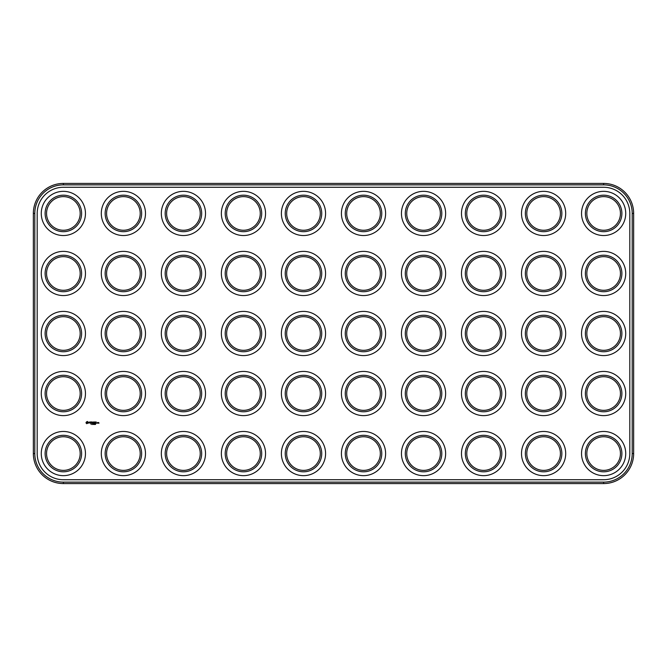 <?xml version="1.0" encoding="UTF-8"?>
<svg xmlns="http://www.w3.org/2000/svg" width="667" height="667" viewBox="0 0 667 667"><rect width="100%" height="100%" fill="white"/><g stroke="black" fill="none" stroke-linecap="round" stroke-linejoin="round"><path stroke-width="1" d="M63.365 483.575L603.635 483.575A30.015 30.015 0 0 0 633.65 453.56L633.65 213.44A30.015 30.015 0 0 0 603.635 183.425L63.365 183.425A30.015 30.015 0 0 0 33.35 213.44L33.35 453.56A30.015 30.015 0 0 0 63.365 483.575L63.365 482.133L603.635 482.133A28.573 28.573 0 0 0 632.208 453.56L632.208 213.44A28.573 28.573 0 0 0 603.635 184.867L63.365 184.867A28.573 28.573 0 0 0 34.792 213.44L34.792 453.56A28.573 28.573 0 0 0 63.365 482.133M63.365 187.269A26.171 26.171 0 0 0 37.194 213.44L37.194 453.56A26.171 26.171 0 0 0 63.365 479.731L603.635 479.731A26.171 26.171 0 0 0 629.806 453.56L629.806 213.44A26.171 26.171 0 0 0 603.635 187.269L63.365 187.269M355.111 227.997A16.808 16.808 0 0 1 355.111 198.883A16.808 16.808 0 0 1 380.323 213.44A16.808 16.808 0 0 1 355.111 227.997M355.111 288.027A16.808 16.808 0 0 1 355.111 258.913A16.808 16.808 0 0 1 380.323 273.47A16.808 16.808 0 0 1 355.111 288.027M295.081 227.997A16.808 16.808 0 0 1 295.081 198.883A16.808 16.808 0 0 1 320.293 213.44A16.808 16.808 0 0 1 295.081 227.997M235.051 227.997A16.808 16.808 0 0 1 235.051 198.883A16.808 16.808 0 0 1 260.263 213.44A16.808 16.808 0 0 1 235.051 227.997M295.081 288.027A16.808 16.808 0 0 1 295.081 258.913A16.808 16.808 0 0 1 320.293 273.47A16.808 16.808 0 0 1 295.081 288.027M235.051 288.027A16.808 16.808 0 0 1 235.051 258.913A16.808 16.808 0 0 1 260.263 273.47A16.808 16.808 0 0 1 235.051 288.027M235.051 408.087A16.808 16.808 0 0 1 235.051 378.973A16.808 16.808 0 0 1 260.263 393.53A16.808 16.808 0 0 1 235.051 408.087M295.081 408.087A16.808 16.808 0 0 1 295.081 378.973A16.808 16.808 0 0 1 320.293 393.53A16.808 16.808 0 0 1 295.081 408.087M114.991 227.997A16.808 16.808 0 0 1 114.991 198.883A16.808 16.808 0 0 1 140.203 213.44A16.808 16.808 0 0 1 114.991 227.997M235.051 468.117A16.808 16.808 0 0 1 235.051 439.003A16.808 16.808 0 0 1 260.263 453.56A16.808 16.808 0 0 1 235.051 468.117M295.081 468.117A16.808 16.808 0 0 1 295.081 439.003A16.808 16.808 0 0 1 320.293 453.56A16.808 16.808 0 0 1 295.081 468.117M54.961 288.027A16.808 16.808 0 0 1 54.961 258.913A16.808 16.808 0 0 1 80.173 273.47A16.808 16.808 0 0 1 54.961 288.027M54.961 227.997A16.808 16.808 0 0 1 54.961 198.883A16.808 16.808 0 0 1 80.173 213.44A16.808 16.808 0 0 1 54.961 227.997M175.021 288.027A16.808 16.808 0 0 1 175.021 258.913A16.808 16.808 0 0 1 200.233 273.47A16.808 16.808 0 0 1 175.021 288.027M114.991 288.027A16.808 16.808 0 0 1 114.991 258.913A16.808 16.808 0 0 1 140.203 273.47A16.808 16.808 0 0 1 114.991 288.027M235.051 348.057A16.808 16.808 0 0 1 235.051 318.943A16.808 16.808 0 0 1 260.263 333.5A16.808 16.808 0 0 1 235.051 348.057M295.081 348.057A16.808 16.808 0 0 1 295.081 318.943A16.808 16.808 0 0 1 320.293 333.5A16.808 16.808 0 0 1 295.081 348.057M175.021 227.997A16.808 16.808 0 0 1 175.021 198.883A16.808 16.808 0 0 1 200.233 213.44A16.808 16.808 0 0 1 175.021 227.997M114.991 468.117A16.808 16.808 0 0 1 114.991 439.003A16.808 16.808 0 0 1 140.203 453.56A16.808 16.808 0 0 1 114.991 468.117M54.961 468.117A16.808 16.808 0 0 1 54.961 439.003A16.808 16.808 0 0 1 80.173 453.56A16.808 16.808 0 0 1 54.961 468.117M114.991 408.087A16.808 16.808 0 0 1 114.991 378.973A16.808 16.808 0 0 1 140.203 393.53A16.808 16.808 0 0 1 114.991 408.087M175.021 408.087A16.808 16.808 0 0 1 175.021 378.973A16.808 16.808 0 0 1 200.233 393.53A16.808 16.808 0 0 1 175.021 408.087M355.111 468.117A16.808 16.808 0 0 1 355.111 439.003A16.808 16.808 0 0 1 380.323 453.56A16.808 16.808 0 0 1 355.111 468.117M54.961 408.087A16.808 16.808 0 0 1 54.961 378.973A16.808 16.808 0 0 1 80.173 393.53A16.808 16.808 0 0 1 54.961 408.087M175.021 468.117A16.808 16.808 0 0 1 175.021 439.003A16.808 16.808 0 0 1 200.233 453.56A16.808 16.808 0 0 1 175.021 468.117M54.961 348.057A16.808 16.808 0 0 1 54.961 318.943A16.808 16.808 0 0 1 80.173 333.5A16.808 16.808 0 0 1 54.961 348.057M595.231 227.997A16.808 16.808 0 0 1 595.231 198.883A16.808 16.808 0 0 1 620.443 213.44A16.808 16.808 0 0 1 595.231 227.997M114.991 348.057A16.808 16.808 0 0 1 114.991 318.943A16.808 16.808 0 0 1 140.203 333.5A16.808 16.808 0 0 1 114.991 348.057M175.021 348.057A16.808 16.808 0 0 1 175.021 318.943A16.808 16.808 0 0 1 200.233 333.5A16.808 16.808 0 0 1 175.021 348.057M355.111 348.057A16.808 16.808 0 0 1 355.111 318.943A16.808 16.808 0 0 1 380.323 333.5A16.808 16.808 0 0 1 355.111 348.057M355.111 408.087A16.808 16.808 0 0 1 355.111 378.973A16.808 16.808 0 0 1 380.323 393.53A16.808 16.808 0 0 1 355.111 408.087M415.141 288.027A16.808 16.808 0 0 1 415.141 258.913A16.808 16.808 0 0 1 440.353 273.47A16.808 16.808 0 0 1 415.141 288.027M475.171 288.027A16.808 16.808 0 0 1 475.171 258.913A16.808 16.808 0 0 1 500.383 273.47A16.808 16.808 0 0 1 475.171 288.027M535.201 288.027A16.808 16.808 0 0 1 535.201 258.913A16.808 16.808 0 0 1 560.413 273.47A16.808 16.808 0 0 1 535.201 288.027M595.231 288.027A16.808 16.808 0 0 1 595.231 258.913A16.808 16.808 0 0 1 620.443 273.47A16.808 16.808 0 0 1 595.231 288.027M415.141 227.997A16.808 16.808 0 0 1 415.141 198.883A16.808 16.808 0 0 1 440.353 213.44A16.808 16.808 0 0 1 415.141 227.997M475.171 227.997A16.808 16.808 0 0 1 475.171 198.883A16.808 16.808 0 0 1 500.383 213.44A16.808 16.808 0 0 1 475.171 227.997M535.201 227.997A16.808 16.808 0 0 1 535.201 198.883A16.808 16.808 0 0 1 560.413 213.44A16.808 16.808 0 0 1 535.201 227.997M475.171 408.087A16.808 16.808 0 0 1 475.171 378.973A16.808 16.808 0 0 1 500.383 393.53A16.808 16.808 0 0 1 475.171 408.087M415.141 408.087A16.808 16.808 0 0 1 415.141 378.973A16.808 16.808 0 0 1 440.353 393.53A16.808 16.808 0 0 1 415.141 408.087M595.231 468.117A16.808 16.808 0 0 1 595.231 439.003A16.808 16.808 0 0 1 620.443 453.56A16.808 16.808 0 0 1 595.231 468.117M535.201 468.117A16.808 16.808 0 0 1 535.201 439.003A16.808 16.808 0 0 1 560.413 453.56A16.808 16.808 0 0 1 535.201 468.117M475.171 468.117A16.808 16.808 0 0 1 475.171 439.003A16.808 16.808 0 0 1 500.383 453.56A16.808 16.808 0 0 1 475.171 468.117M415.141 468.117A16.808 16.808 0 0 1 415.141 439.003A16.808 16.808 0 0 1 440.353 453.56A16.808 16.808 0 0 1 415.141 468.117M595.231 348.057A16.808 16.808 0 0 1 595.231 318.943A16.808 16.808 0 0 1 620.443 333.5A16.808 16.808 0 0 1 595.231 348.057M535.201 348.057A16.808 16.808 0 0 1 535.201 318.943A16.808 16.808 0 0 1 560.413 333.5A16.808 16.808 0 0 1 535.201 348.057M595.231 408.087A16.808 16.808 0 0 1 595.231 378.973A16.808 16.808 0 0 1 620.443 393.53A16.808 16.808 0 0 1 595.231 408.087M535.201 408.087A16.808 16.808 0 0 1 535.201 378.973A16.808 16.808 0 0 1 560.413 393.53A16.808 16.808 0 0 1 535.201 408.087M415.141 348.057A16.808 16.808 0 0 1 415.141 318.943A16.808 16.808 0 0 1 440.353 333.5A16.808 16.808 0 0 1 415.141 348.057M475.171 348.057A16.808 16.808 0 0 1 475.171 318.943A16.808 16.808 0 0 1 500.383 333.5A16.808 16.808 0 0 1 475.171 348.057M91.287 424.504L90.929 423.904L91.287 424.504M86.46 421.919L87.552 421.477L88.244 423.02L86.71 423.703L85.96 422.803L86.46 421.919M89.712 422.795L88.886 422.119L89.795 422.094L89.028 422.394L89.853 422.686L88.944 423.095L89.712 422.795M90.42 423.178L89.978 422.011L90.92 421.936L90.42 423.178M92.421 424.504L92.505 423.904L92.421 424.504M93.03 423.97L92.946 424.504L93.03 423.97M93.989 424.445L93.83 423.887L93.989 424.445M94.205 424.504L94.406 423.904L94.205 424.504M94.731 424.504L94.931 423.904L94.731 424.504M95.348 424.012L95.564 424.462L95.498 423.887M91.196 423.178L91.196 422.011L91.996 421.936L91.346 422.078L91.929 422.595L91.346 423.111L92.071 423.178L91.196 423.178M92.93 422.745L92.338 422.011L92.338 423.178L92.48 422.278L92.93 422.961L93.38 422.278L93.455 423.253L93.447 421.936L92.93 422.745M93.83 422.011L94.706 422.011L93.972 422.078L94.556 422.595L93.897 423.253L93.83 422.011M94.931 423.178L95.006 421.936L94.931 423.178M95.398 422.011L96.273 422.011L95.539 422.078L96.123 422.595L95.539 423.111L96.198 423.253L95.398 423.178L95.398 422.011M97.449 422.519L97.015 423.253L97.449 422.519M97.649 423.178L98.091 422.519L97.649 423.178M98.299 422.953L98.799 422.519L98.874 423.378L98.299 422.953M354.394 229.248A18.251 18.251 0 0 1 354.394 197.632A18.251 18.251 0 0 1 381.766 213.44A18.251 18.251 0 0 1 354.394 229.248M354.394 289.278A18.251 18.251 0 0 1 354.394 257.662A18.251 18.251 0 0 1 381.766 273.47A18.251 18.251 0 0 1 354.394 289.278M294.364 229.248A18.251 18.251 0 0 1 294.364 197.632A18.251 18.251 0 0 1 321.736 213.44A18.251 18.251 0 0 1 294.364 229.248M234.334 229.248A18.251 18.251 0 0 1 234.334 197.632A18.251 18.251 0 0 1 261.706 213.44A18.251 18.251 0 0 1 234.334 229.248M294.364 289.278A18.251 18.251 0 0 1 294.364 257.662A18.251 18.251 0 0 1 321.736 273.47A18.251 18.251 0 0 1 294.364 289.278M234.334 289.278A18.251 18.251 0 0 1 234.334 257.662A18.251 18.251 0 0 1 261.706 273.47A18.251 18.251 0 0 1 234.334 289.278M234.334 409.338A18.251 18.251 0 0 1 234.334 377.722A18.251 18.251 0 0 1 261.706 393.53A18.251 18.251 0 0 1 234.334 409.338M294.364 409.338A18.251 18.251 0 0 1 294.364 377.722A18.251 18.251 0 0 1 321.736 393.53A18.251 18.251 0 0 1 294.364 409.338M114.274 229.248A18.251 18.251 0 0 1 114.274 197.632A18.251 18.251 0 0 1 141.646 213.44A18.251 18.251 0 0 1 114.274 229.248M234.334 469.368A18.251 18.251 0 0 1 234.334 437.752A18.251 18.251 0 0 1 261.706 453.56A18.251 18.251 0 0 1 234.334 469.368M294.364 469.368A18.251 18.251 0 0 1 294.364 437.752A18.251 18.251 0 0 1 321.736 453.56A18.251 18.251 0 0 1 294.364 469.368M54.244 289.278A18.251 18.251 0 0 1 54.244 257.662A18.251 18.251 0 0 1 81.616 273.47A18.251 18.251 0 0 1 54.244 289.278M54.244 229.248A18.251 18.251 0 0 1 54.244 197.632A18.251 18.251 0 0 1 81.616 213.44A18.251 18.251 0 0 1 54.244 229.248M174.304 289.278A18.251 18.251 0 0 1 174.304 257.662A18.251 18.251 0 0 1 201.676 273.47A18.251 18.251 0 0 1 174.304 289.278M114.274 289.278A18.251 18.251 0 0 1 114.274 257.662A18.251 18.251 0 0 1 141.646 273.47A18.251 18.251 0 0 1 114.274 289.278M234.334 349.308A18.251 18.251 0 0 1 234.334 317.692A18.251 18.251 0 0 1 261.706 333.5A18.251 18.251 0 0 1 234.334 349.308M294.364 349.308A18.251 18.251 0 0 1 294.364 317.692A18.251 18.251 0 0 1 321.736 333.5A18.251 18.251 0 0 1 294.364 349.308M174.304 229.248A18.251 18.251 0 0 1 174.304 197.632A18.251 18.251 0 0 1 201.676 213.44A18.251 18.251 0 0 1 174.304 229.248M114.274 469.368A18.251 18.251 0 0 1 114.274 437.752A18.251 18.251 0 0 1 141.646 453.56A18.251 18.251 0 0 1 114.274 469.368M54.244 469.368A18.251 18.251 0 0 1 54.244 437.752A18.251 18.251 0 0 1 81.616 453.56A18.251 18.251 0 0 1 54.244 469.368M114.274 409.338A18.251 18.251 0 0 1 114.274 377.722A18.251 18.251 0 0 1 141.646 393.53A18.251 18.251 0 0 1 114.274 409.338M174.304 409.338A18.251 18.251 0 0 1 174.304 377.722A18.251 18.251 0 0 1 201.676 393.53A18.251 18.251 0 0 1 174.304 409.338M354.394 469.368A18.251 18.251 0 0 1 354.394 437.752A18.251 18.251 0 0 1 381.766 453.56A18.251 18.251 0 0 1 354.394 469.368M54.244 409.338A18.251 18.251 0 0 1 54.244 377.722A18.251 18.251 0 0 1 81.616 393.53A18.251 18.251 0 0 1 54.244 409.338M174.304 469.368A18.251 18.251 0 0 1 174.304 437.752A18.251 18.251 0 0 1 201.676 453.56A18.251 18.251 0 0 1 174.304 469.368M54.244 349.308A18.251 18.251 0 0 1 54.244 317.692A18.251 18.251 0 0 1 81.616 333.5A18.251 18.251 0 0 1 54.244 349.308M594.514 229.248A18.251 18.251 0 0 1 594.514 197.632A18.251 18.251 0 0 1 621.886 213.44A18.251 18.251 0 0 1 594.514 229.248M114.274 349.308A18.251 18.251 0 0 1 114.274 317.692A18.251 18.251 0 0 1 141.646 333.5A18.251 18.251 0 0 1 114.274 349.308M174.304 349.308A18.251 18.251 0 0 1 174.304 317.692A18.251 18.251 0 0 1 201.676 333.5A18.251 18.251 0 0 1 174.304 349.308M354.394 349.308A18.251 18.251 0 0 1 354.394 317.692A18.251 18.251 0 0 1 381.766 333.5A18.251 18.251 0 0 1 354.394 349.308M354.394 409.338A18.251 18.251 0 0 1 354.394 377.722A18.251 18.251 0 0 1 381.766 393.53A18.251 18.251 0 0 1 354.394 409.338M414.424 289.278A18.251 18.251 0 0 1 414.424 257.662A18.251 18.251 0 0 1 441.796 273.47A18.251 18.251 0 0 1 414.424 289.278M474.454 289.278A18.251 18.251 0 0 1 474.454 257.662A18.251 18.251 0 0 1 501.826 273.47A18.251 18.251 0 0 1 474.454 289.278M534.484 289.278A18.251 18.251 0 0 1 534.484 257.662A18.251 18.251 0 0 1 561.856 273.47A18.251 18.251 0 0 1 534.484 289.278M594.514 289.278A18.251 18.251 0 0 1 594.514 257.662A18.251 18.251 0 0 1 621.886 273.47A18.251 18.251 0 0 1 594.514 289.278M414.424 229.248A18.251 18.251 0 0 1 414.424 197.632A18.251 18.251 0 0 1 441.796 213.44A18.251 18.251 0 0 1 414.424 229.248M474.454 229.248A18.251 18.251 0 0 1 474.454 197.632A18.251 18.251 0 0 1 501.826 213.44A18.251 18.251 0 0 1 474.454 229.248M534.484 229.248A18.251 18.251 0 0 1 534.484 197.632A18.251 18.251 0 0 1 561.856 213.44A18.251 18.251 0 0 1 534.484 229.248M474.454 409.338A18.251 18.251 0 0 1 474.454 377.722A18.251 18.251 0 0 1 501.826 393.53A18.251 18.251 0 0 1 474.454 409.338M414.424 409.338A18.251 18.251 0 0 1 414.424 377.722A18.251 18.251 0 0 1 441.796 393.53A18.251 18.251 0 0 1 414.424 409.338M594.514 469.368A18.251 18.251 0 0 1 594.514 437.752A18.251 18.251 0 0 1 621.886 453.56A18.251 18.251 0 0 1 594.514 469.368M534.484 469.368A18.251 18.251 0 0 1 534.484 437.752A18.251 18.251 0 0 1 561.856 453.56A18.251 18.251 0 0 1 534.484 469.368M474.454 469.368A18.251 18.251 0 0 1 474.454 437.752A18.251 18.251 0 0 1 501.826 453.56A18.251 18.251 0 0 1 474.454 469.368M414.424 469.368A18.251 18.251 0 0 1 414.424 437.752A18.251 18.251 0 0 1 441.796 453.56A18.251 18.251 0 0 1 414.424 469.368M594.514 349.308A18.251 18.251 0 0 1 594.514 317.692A18.251 18.251 0 0 1 621.886 333.5A18.251 18.251 0 0 1 594.514 349.308M534.484 349.308A18.251 18.251 0 0 1 534.484 317.692A18.251 18.251 0 0 1 561.856 333.5A18.251 18.251 0 0 1 534.484 349.308M594.514 409.338A18.251 18.251 0 0 1 594.514 377.722A18.251 18.251 0 0 1 621.886 393.53A18.251 18.251 0 0 1 594.514 409.338M534.484 409.338A18.251 18.251 0 0 1 534.484 377.722A18.251 18.251 0 0 1 561.856 393.53A18.251 18.251 0 0 1 534.484 409.338M414.424 349.308A18.251 18.251 0 0 1 414.424 317.692A18.251 18.251 0 0 1 441.796 333.5A18.251 18.251 0 0 1 414.424 349.308M474.454 349.308A18.251 18.251 0 0 1 474.454 317.692A18.251 18.251 0 0 1 501.826 333.5A18.251 18.251 0 0 1 474.454 349.308M52.318 472.695A22.094 22.094 0 0 1 52.318 434.425A22.094 22.094 0 0 1 85.459 453.56A22.094 22.094 0 0 1 52.318 472.695M112.348 472.695A22.094 22.094 0 0 1 112.348 434.425A22.094 22.094 0 0 1 145.489 453.56A22.094 22.094 0 0 1 112.348 472.695M172.378 472.695A22.094 22.094 0 0 1 172.378 434.425A22.094 22.094 0 0 1 205.519 453.56A22.094 22.094 0 0 1 172.378 472.695M232.408 472.695A22.094 22.094 0 0 1 232.408 434.425A22.094 22.094 0 0 1 265.549 453.56A22.094 22.094 0 0 1 232.408 472.695M292.438 472.695A22.094 22.094 0 0 1 292.438 434.425A22.094 22.094 0 0 1 325.579 453.56A22.094 22.094 0 0 1 292.438 472.695M52.318 412.665A22.094 22.094 0 0 1 52.318 374.395A22.094 22.094 0 0 1 85.459 393.53A22.094 22.094 0 0 1 52.318 412.665M112.348 412.665A22.094 22.094 0 0 1 112.348 374.395A22.094 22.094 0 0 1 145.489 393.53A22.094 22.094 0 0 1 112.348 412.665M172.378 412.665A22.094 22.094 0 0 1 172.378 374.395A22.094 22.094 0 0 1 205.519 393.53A22.094 22.094 0 0 1 172.378 412.665M112.348 352.635A22.094 22.094 0 0 1 112.348 314.365A22.094 22.094 0 0 1 145.489 333.5A22.094 22.094 0 0 1 112.348 352.635M172.378 352.635A22.094 22.094 0 0 1 172.378 314.365A22.094 22.094 0 0 1 205.519 333.5A22.094 22.094 0 0 1 172.378 352.635M232.408 412.665A22.094 22.094 0 0 1 232.408 374.395A22.094 22.094 0 0 1 265.549 393.53A22.094 22.094 0 0 1 232.408 412.665M292.438 412.665A22.094 22.094 0 0 1 292.438 374.395A22.094 22.094 0 0 1 325.579 393.53A22.094 22.094 0 0 1 292.438 412.665M232.408 352.635A22.094 22.094 0 0 1 232.408 314.365A22.094 22.094 0 0 1 265.549 333.5A22.094 22.094 0 0 1 232.408 352.635M292.438 352.635A22.094 22.094 0 0 1 292.438 314.365A22.094 22.094 0 0 1 325.579 333.5A22.094 22.094 0 0 1 292.438 352.635M352.468 472.695A22.094 22.094 0 0 1 352.468 434.425A22.094 22.094 0 0 1 385.609 453.56A22.094 22.094 0 0 1 352.468 472.695M412.498 472.695A22.094 22.094 0 0 1 412.498 434.425A22.094 22.094 0 0 1 445.639 453.56A22.094 22.094 0 0 1 412.498 472.695M472.528 472.695A22.094 22.094 0 0 1 472.528 434.425A22.094 22.094 0 0 1 505.669 453.56A22.094 22.094 0 0 1 472.528 472.695M532.558 472.695A22.094 22.094 0 0 1 532.558 434.425A22.094 22.094 0 0 1 565.699 453.56A22.094 22.094 0 0 1 532.558 472.695M592.588 472.695A22.094 22.094 0 0 1 592.588 434.425A22.094 22.094 0 0 1 625.729 453.56A22.094 22.094 0 0 1 592.588 472.695M352.468 412.665A22.094 22.094 0 0 1 352.468 374.395A22.094 22.094 0 0 1 385.609 393.53A22.094 22.094 0 0 1 352.468 412.665M412.498 412.665A22.094 22.094 0 0 1 412.498 374.395A22.094 22.094 0 0 1 445.639 393.53A22.094 22.094 0 0 1 412.498 412.665M352.468 352.635A22.094 22.094 0 0 1 352.468 314.365A22.094 22.094 0 0 1 385.609 333.5A22.094 22.094 0 0 1 352.468 352.635M412.498 352.635A22.094 22.094 0 0 1 412.498 314.365A22.094 22.094 0 0 1 445.639 333.5A22.094 22.094 0 0 1 412.498 352.635M472.528 412.665A22.094 22.094 0 0 1 472.528 374.395A22.094 22.094 0 0 1 505.669 393.53A22.094 22.094 0 0 1 472.528 412.665M532.558 412.665A22.094 22.094 0 0 1 532.558 374.395A22.094 22.094 0 0 1 565.699 393.53A22.094 22.094 0 0 1 532.558 412.665M592.588 412.665A22.094 22.094 0 0 1 592.588 374.395A22.094 22.094 0 0 1 625.729 393.53A22.094 22.094 0 0 1 592.588 412.665M472.528 352.635A22.094 22.094 0 0 1 472.528 314.365A22.094 22.094 0 0 1 505.669 333.5A22.094 22.094 0 0 1 472.528 352.635M532.558 352.635A22.094 22.094 0 0 1 532.558 314.365A22.094 22.094 0 0 1 565.699 333.5A22.094 22.094 0 0 1 532.558 352.635M592.588 352.635A22.094 22.094 0 0 1 592.588 314.365A22.094 22.094 0 0 1 625.729 333.5A22.094 22.094 0 0 1 592.588 352.635M52.318 352.635A22.094 22.094 0 0 1 52.318 314.365A22.094 22.094 0 0 1 85.459 333.5A22.094 22.094 0 0 1 52.318 352.635M52.318 292.605A22.094 22.094 0 0 1 52.318 254.335A22.094 22.094 0 0 1 85.459 273.47A22.094 22.094 0 0 1 52.318 292.605M112.348 292.605A22.094 22.094 0 0 1 112.348 254.335A22.094 22.094 0 0 1 145.489 273.47A22.094 22.094 0 0 1 112.348 292.605M172.378 292.605A22.094 22.094 0 0 1 172.378 254.335A22.094 22.094 0 0 1 205.519 273.47A22.094 22.094 0 0 1 172.378 292.605M232.408 292.605A22.094 22.094 0 0 1 232.408 254.335A22.094 22.094 0 0 1 265.549 273.47A22.094 22.094 0 0 1 232.408 292.605M292.438 292.605A22.094 22.094 0 0 1 292.438 254.335A22.094 22.094 0 0 1 325.579 273.47A22.094 22.094 0 0 1 292.438 292.605M52.318 232.575A22.094 22.094 0 0 1 52.318 194.305A22.094 22.094 0 0 1 85.459 213.44A22.094 22.094 0 0 1 52.318 232.575M112.348 232.575A22.094 22.094 0 0 1 112.348 194.305A22.094 22.094 0 0 1 145.489 213.44A22.094 22.094 0 0 1 112.348 232.575M172.378 232.575A22.094 22.094 0 0 1 172.378 194.305A22.094 22.094 0 0 1 205.519 213.44A22.094 22.094 0 0 1 172.378 232.575M232.408 232.575A22.094 22.094 0 0 1 232.408 194.305A22.094 22.094 0 0 1 265.549 213.44A22.094 22.094 0 0 1 232.408 232.575M292.438 232.575A22.094 22.094 0 0 1 292.438 194.305A22.094 22.094 0 0 1 325.579 213.44A22.094 22.094 0 0 1 292.438 232.575M352.468 292.605A22.094 22.094 0 0 1 352.468 254.335A22.094 22.094 0 0 1 385.609 273.47A22.094 22.094 0 0 1 352.468 292.605M412.498 292.605A22.094 22.094 0 0 1 412.498 254.335A22.094 22.094 0 0 1 445.639 273.47A22.094 22.094 0 0 1 412.498 292.605M472.528 292.605A22.094 22.094 0 0 1 472.528 254.335A22.094 22.094 0 0 1 505.669 273.47A22.094 22.094 0 0 1 472.528 292.605M532.558 292.605A22.094 22.094 0 0 1 532.558 254.335A22.094 22.094 0 0 1 565.699 273.47A22.094 22.094 0 0 1 532.558 292.605M592.588 292.605A22.094 22.094 0 0 1 592.588 254.335A22.094 22.094 0 0 1 625.729 273.47A22.094 22.094 0 0 1 592.588 292.605M352.468 232.575A22.094 22.094 0 0 1 352.468 194.305A22.094 22.094 0 0 1 385.609 213.44A22.094 22.094 0 0 1 352.468 232.575M412.498 232.575A22.094 22.094 0 0 1 412.498 194.305A22.094 22.094 0 0 1 445.639 213.44A22.094 22.094 0 0 1 412.498 232.575M472.528 232.575A22.094 22.094 0 0 1 472.528 194.305A22.094 22.094 0 0 1 505.669 213.44A22.094 22.094 0 0 1 472.528 232.575M532.558 232.575A22.094 22.094 0 0 1 532.558 194.305A22.094 22.094 0 0 1 565.699 213.44A22.094 22.094 0 0 1 532.558 232.575M592.588 232.575A22.094 22.094 0 0 1 592.588 194.305A22.094 22.094 0 0 1 625.729 213.44A22.094 22.094 0 0 1 592.588 232.575M93.764 423.97L93.764 424.437M87.36 422.053L86.585 422.361L86.902 423.136L87.669 422.82L87.36 422.053M97.374 422.661L97.09 423.111L97.374 422.661M603.635 483.575L603.635 482.133M33.35 453.56L34.792 453.56M633.65 453.56L632.208 453.56M33.35 213.44L34.792 213.44M63.365 183.425L63.365 184.867M603.635 183.425L603.635 184.867M633.65 213.44L632.208 213.44"/></g></svg>
